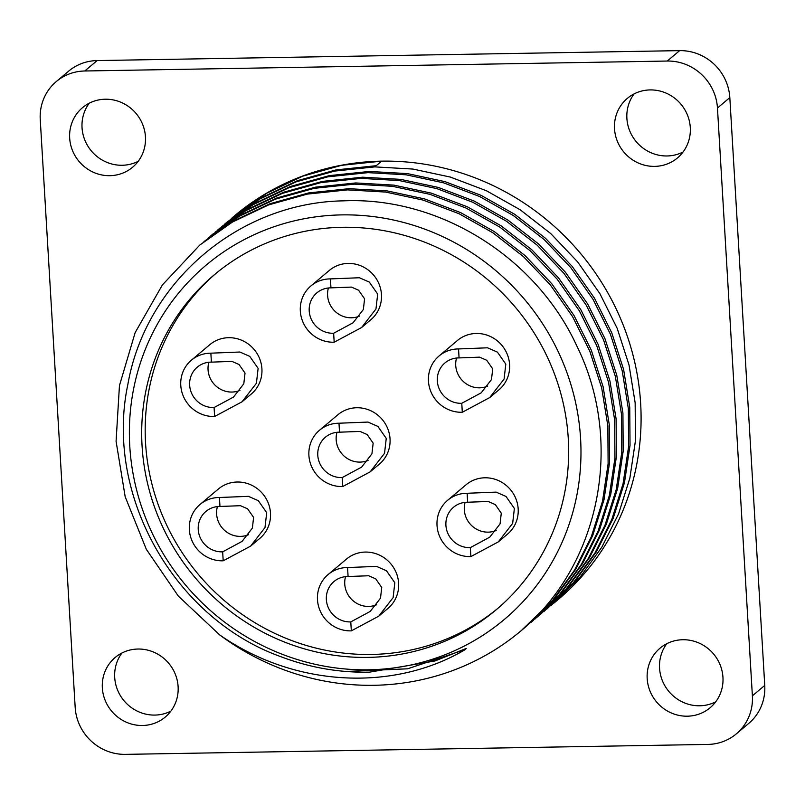 <?xml version="1.0" encoding="UTF-8"?>
<svg xmlns="http://www.w3.org/2000/svg" width="805" height="805" viewBox="0 0 805 805"><rect width="100%" height="100%" fill="white"/><g stroke="black" fill="none" stroke-linecap="round" stroke-linejoin="round"><path stroke-width="1.21" d="M736.354 733.848L748.72 723.433A48.642 46.569 -130.1 0 0 764.75 685.417L729.823 97.606A48.642 46.569 -130.1 0 0 679.631 50.635L97.133 60.576A48.642 46.569 -130.1 0 0 68.646 71.152L56.28 81.567A48.642 46.569 -130.1 0 0 40.25 119.583L75.177 707.394A48.642 46.569 -130.1 0 0 125.369 754.365L707.867 744.424A48.642 46.569 -130.1 0 0 736.354 733.848A48.642 46.569 -130.1 0 0 752.383 695.832L717.456 108.021A48.642 46.569 -130.1 0 0 667.265 61.039L84.767 70.991A48.642 46.569 -130.1 0 0 56.28 81.567M170.881 711.117A38.922 37.251 49.9 0 1 154.862 715.082A38.922 37.251 49.9 0 1 119.291 693.719A38.922 37.251 49.9 0 1 121.937 652.996M138.208 161.302A38.922 37.251 49.9 0 1 122.199 165.267A38.922 37.251 49.9 0 1 86.618 143.914A38.922 37.251 49.9 0 1 89.275 103.181M683.063 152.004A38.922 37.251 49.9 0 1 667.043 155.969A38.922 37.251 49.9 0 1 631.462 134.606A38.922 37.251 49.9 0 1 634.119 93.883M715.726 701.819A38.922 37.251 49.9 0 1 699.706 705.784A38.922 37.251 49.9 0 1 664.135 684.421A38.922 37.251 49.9 0 1 666.792 643.698M137.957 649.031A38.922 37.251 49.9 0 1 175.319 674.238A38.922 37.251 49.9 0 1 165.287 717.034A38.922 37.251 49.9 0 1 142.495 725.496A38.922 37.251 49.9 0 1 105.133 700.29A38.922 37.251 49.9 0 1 115.165 657.494A38.922 37.251 49.9 0 1 137.957 649.031M105.294 99.216A38.922 37.251 49.9 0 1 142.656 124.423A38.922 37.251 49.9 0 1 132.624 167.219A38.922 37.251 49.9 0 1 109.832 175.681A38.922 37.251 49.9 0 1 72.47 150.475A38.922 37.251 49.9 0 1 82.492 107.679A38.922 37.251 49.9 0 1 105.294 99.216M650.138 89.919A38.922 37.251 49.9 0 1 687.5 115.125A38.922 37.251 49.9 0 1 677.468 157.921A38.922 37.251 49.9 0 1 654.676 166.383A38.922 37.251 49.9 0 1 617.314 141.177A38.922 37.251 49.9 0 1 627.337 98.381A38.922 37.251 49.9 0 1 650.138 89.919M682.801 639.734A38.922 37.251 49.9 0 1 720.163 664.94A38.922 37.251 49.9 0 1 710.131 707.736A38.922 37.251 49.9 0 1 687.339 716.198A38.922 37.251 49.9 0 1 649.977 690.992A38.922 37.251 49.9 0 1 660.009 648.196A38.922 37.251 49.9 0 1 682.801 639.734M553.83 603.187L557.966 599.705A250.989 240.282 -130.1 0 0 622.657 323.691A250.989 240.282 -130.1 0 0 381.671 161.141A250.989 240.282 -130.1 0 0 234.657 215.71L266.586 193.301L302.75 176.164L341.461 165.337L381.671 161.141L376.257 165.689L336.057 169.895L297.347 180.712L261.182 197.859L227.111 222.059L259.753 199.056L295.928 181.91L334.639 171.093L374.838 166.887L412.905 169.06L450.418 177.09L486.472 190.775L520.211 209.793L550.841 233.681L577.618 261.867L599.906 293.664L617.173 328.309L629.017 364.967L635.155 402.762L635.437 440.778L629.872 478.1L618.592 513.832L601.868 547.108L580.103 577.135L551.113 605.441M547.008 608.942L574.7 581.693L596.455 551.656L613.179 518.38L624.469 482.648L630.033 445.326L629.752 407.31L623.613 369.515L611.77 332.857L594.492 298.212L572.204 266.415L545.428 238.24L514.808 214.351L481.068 195.333L445.004 181.638L407.501 173.608L369.435 171.445L329.225 175.641L290.514 186.458L254.35 203.605L221.707 226.618L252.921 204.802L289.096 187.656L327.806 176.838L368.006 172.642L406.072 174.806L443.585 182.836L479.639 196.531L513.379 215.549L544.009 239.437L570.785 267.612L593.074 299.41L610.341 334.055L622.185 370.713L628.323 408.507L628.614 446.523L623.04 483.845L611.76 519.577L595.036 552.854L573.271 582.89L544.281 611.196M540.175 614.688L567.867 587.439L589.632 557.412L606.356 524.125L617.636 488.404L623.201 451.072L622.919 413.066L616.781 375.271L604.937 338.613L587.67 303.968L565.372 272.171L538.605 243.985L507.975 220.097L474.236 201.079L438.182 187.394L400.669 179.364L362.602 177.191L322.403 181.397L283.682 192.214L247.517 209.36L214.875 232.363L246.099 210.558L282.263 193.411L320.974 182.594L361.173 178.388L399.24 180.562L436.753 188.591L472.807 202.276L506.556 221.294L537.177 245.183L563.953 273.368L586.241 305.165L603.519 339.811L615.362 376.468L621.49 414.263L621.782 452.279L616.217 489.601L604.927 525.333L588.203 558.61L566.448 588.636L537.458 616.942M203.937 241.611L239.266 216.304L275.431 199.157L314.141 188.34L354.351 184.144L392.417 186.307L429.92 194.337L465.984 208.032L499.724 227.05L530.344 250.939L557.12 279.114L579.409 310.911L596.686 345.556L608.53 382.214L614.668 420.009L614.95 458.025L609.385 495.347L598.105 531.079L581.381 564.355L559.616 594.392L534.772 619.246L561.035 593.184L582.8 563.158L599.524 529.881L610.804 494.149L616.378 456.827L616.087 418.811L609.948 381.017L598.105 344.359L580.838 309.714L558.549 277.916L531.773 249.731L501.143 225.843L467.403 206.825L431.349 193.14L393.836 185.11L355.77 182.946L315.57 187.142L276.86 197.96L240.685 215.106L208.042 238.119M231.256 218.608L233.943 216.314M210.769 235.865L213.456 233.561M217.602 230.109L220.288 227.815M224.424 224.354L227.111 222.059M465.33 649.524C394.209 691.817 294.771 687.46 219.654 634.893A250.989 240.282 49.9 0 0 517.404 633.797C599.614 568.088 624.972 443.444 576.873 346.07C535.818 256.644 438.826 196.571 343.614 200.848C238.713 202.447 145.625 282.283 127.864 384.428C104.237 495.417 174.534 618.783 281.116 656.789C309.875 667.657 339.338 672.779 369.515 672.155L434.952 660.986L466.256 648.428L465.33 649.524L407.561 668.814L346.039 671.471M368.69 669.8A231.528 221.647 -130.1 0 0 580.576 438.494A231.528 221.647 -130.1 0 0 341.662 214.895A231.528 221.647 49.9 0 0 129.776 446.191A231.528 221.647 49.9 0 0 368.69 669.8M219.654 634.893L178.348 596.113L146.309 549.282L125.188 496.776L116.081 441.271L119.452 385.595L135.16 332.586L162.399 284.93L199.791 245.062L232.434 222.059L268.608 204.913L307.319 194.096L347.519 189.889L385.585 192.063L423.098 200.093L459.152 213.778L492.891 232.796L523.522 256.684L550.298 284.869L572.586 316.667L589.854 351.312L601.697 387.97L607.835 425.765L608.117 463.771L602.553 501.102L591.273 536.824L574.549 570.111L552.783 600.138L521.942 629.933M199.791 245.062L233.863 220.862L270.027 203.715L308.738 192.898L348.937 188.692L387.004 190.866L424.517 198.895L460.571 212.58L494.32 231.599L524.941 255.487L551.717 283.672L574.005 315.469L591.273 350.115L603.116 386.772L609.254 424.567L609.546 462.573L603.981 499.895L592.691 535.627L575.967 568.914L554.212 598.94L526.52 626.189M533.343 620.444L530.626 622.698M367.955 657.393A218.91 209.562 49.9 0 1 157.77 515.623A218.91 209.562 49.9 0 1 214.18 274.887A218.91 209.562 49.9 0 1 342.397 227.292A218.91 209.562 -130.1 0 1 552.582 369.072A218.91 209.562 -130.1 0 1 496.162 609.808A218.91 209.562 -130.1 0 1 367.955 657.393M215.941 273.428A218.91 209.562 -130.1 0 0 161.704 513.781A218.91 209.562 -130.1 0 0 371.447 654.455A218.91 209.562 -130.1 0 0 497.903 608.318M489.722 397.569L498.979 389.781A32.23 30.852 -130.1 0 0 507.281 354.341A32.23 30.852 -130.1 0 0 476.339 333.471A32.23 30.852 -130.1 0 0 457.461 340.475L439.077 355.961A32.23 30.852 -130.1 0 0 430.766 391.401A32.23 30.852 -130.1 0 0 461.708 412.271A32.23 30.852 -130.1 0 0 462.301 412.261L489.722 397.569L504.091 379.034L505.802 364.142L497.44 352.147L487.538 347.8L458.538 348.947A32.23 30.852 -130.1 0 0 457.944 348.947A32.23 30.852 -130.1 0 0 439.077 355.961M361.596 327.524L370.853 319.736A32.23 30.852 -130.1 0 0 379.155 284.296A32.23 30.852 -130.1 0 0 348.213 263.416A32.23 30.852 -130.1 0 0 329.336 270.43L310.951 285.906A32.23 30.852 -130.1 0 0 302.64 321.356A32.23 30.852 -130.1 0 0 333.582 342.226A32.23 30.852 -130.1 0 0 334.176 342.206L361.596 327.524L375.965 308.989L377.676 294.087L369.314 282.092L359.412 277.745L330.412 278.902A32.23 30.852 -130.1 0 0 329.819 278.902A32.23 30.852 -130.1 0 0 310.951 285.906M378.752 616.167L388 608.379A32.23 30.852 -130.1 0 0 396.312 572.939A32.23 30.852 -130.1 0 0 365.359 552.069A32.23 30.852 -130.1 0 0 346.492 559.073L328.098 574.559A32.23 30.852 -130.1 0 0 319.786 609.999A32.23 30.852 -130.1 0 0 350.728 630.868A32.23 30.852 -130.1 0 0 351.322 630.858L378.752 616.167L393.112 597.632L394.822 582.74L386.46 570.745L376.559 566.398L347.559 567.545A32.23 30.852 -130.1 0 0 346.975 567.545A32.23 30.852 -130.1 0 0 328.098 574.559M370.169 471.851L379.427 464.052A32.23 30.852 -130.1 0 0 387.728 428.612A32.23 30.852 -130.1 0 0 356.786 407.743A32.23 30.852 -130.1 0 0 337.909 414.746L319.525 430.232A32.23 30.852 -130.1 0 0 311.213 465.672A32.23 30.852 -130.1 0 0 342.155 486.552A32.23 30.852 -130.1 0 0 342.749 486.532L370.169 471.851L384.538 453.306L386.249 438.413L377.887 426.419L367.986 422.072L338.986 423.219A32.23 30.852 -130.1 0 0 338.402 423.229A32.23 30.852 -130.1 0 0 319.525 430.232M498.295 541.896L507.553 534.107A32.23 30.852 -130.1 0 0 515.864 498.657A32.23 30.852 -130.1 0 0 484.912 477.788A32.23 30.852 -130.1 0 0 466.045 484.791L447.65 500.277A32.23 30.852 -130.1 0 0 439.339 535.728A32.23 30.852 -130.1 0 0 470.281 556.597A32.23 30.852 -130.1 0 0 470.875 556.577L498.295 541.896L512.664 523.351L514.375 508.458L506.013 496.464L496.111 492.117L467.111 493.274A32.23 30.852 -130.1 0 0 466.528 493.274A32.23 30.852 -130.1 0 0 447.65 500.277M250.617 546.122L259.874 538.334A32.23 30.852 -130.1 0 0 268.186 502.894A32.23 30.852 -130.1 0 0 237.234 482.014A32.23 30.852 -130.1 0 0 218.366 489.027L199.972 504.514A32.23 30.852 -130.1 0 0 191.66 539.954A32.23 30.852 -130.1 0 0 222.603 560.823A32.23 30.852 -130.1 0 0 223.196 560.803L250.617 546.122L264.986 527.587L266.697 512.684L258.335 500.7L248.433 496.343L219.433 497.5A32.23 30.852 -130.1 0 0 218.849 497.5A32.23 30.852 -130.1 0 0 199.972 504.514M242.043 401.796L251.301 394.007A32.23 30.852 -130.1 0 0 259.602 358.567A32.23 30.852 -130.1 0 0 228.66 337.698A32.23 30.852 -130.1 0 0 209.783 344.701L191.399 360.187A32.23 30.852 -130.1 0 0 183.087 395.627A32.23 30.852 -130.1 0 0 214.029 416.497A32.23 30.852 -130.1 0 0 214.623 416.487L242.043 401.796L256.413 383.261L258.123 368.368L249.761 356.374L239.86 352.026L210.86 353.174A32.23 30.852 -130.1 0 0 210.266 353.184A32.23 30.852 -130.1 0 0 191.399 360.187M462.301 412.261L461.768 403.295A23.104 22.117 49.9 0 1 461.174 403.315A23.104 22.117 49.9 0 1 438.997 388.342A23.104 22.117 49.9 0 1 444.944 362.934A23.104 22.117 49.9 0 1 458.478 357.913A23.104 22.117 49.9 0 1 459.071 357.913L458.538 348.947M456.536 358.034A23.104 22.117 -130.1 0 0 479.569 387.829A23.104 22.117 -130.1 0 0 487.619 386.148M461.768 403.295L481.179 392.84L491.483 379.547L492.71 368.871L486.713 360.268L479.619 357.158L459.071 357.913M334.176 342.206L333.642 333.25A23.104 22.117 49.9 0 1 333.049 333.26A23.104 22.117 49.9 0 1 310.871 318.297A23.104 22.117 49.9 0 1 316.818 292.889A23.104 22.117 49.9 0 1 330.352 287.868A23.104 22.117 49.9 0 1 330.946 287.858L330.412 278.902M328.41 287.979A23.104 22.117 -130.1 0 0 351.443 317.784A23.104 22.117 -130.1 0 0 359.493 316.103M333.642 333.25L353.053 322.795L363.357 309.502L364.585 298.826L358.587 290.223L351.493 287.103L330.946 287.858M351.322 630.858L350.789 621.893A23.104 22.117 49.9 0 1 350.205 621.913A23.104 22.117 49.9 0 1 328.017 606.95A23.104 22.117 49.9 0 1 333.974 581.532A23.104 22.117 49.9 0 1 347.508 576.511A23.104 22.117 49.9 0 1 348.092 576.511L347.559 567.545M345.556 576.632A23.104 22.117 -130.1 0 0 368.589 606.427A23.104 22.117 -130.1 0 0 376.639 604.746M350.789 621.893L370.209 611.438L380.503 598.145L381.731 587.469L375.744 578.875L368.64 575.756L348.092 576.511M342.749 486.532L342.216 477.566A23.104 22.117 49.9 0 1 341.622 477.586A23.104 22.117 49.9 0 1 319.444 462.623A23.104 22.117 49.9 0 1 325.391 437.216A23.104 22.117 49.9 0 1 338.925 432.184A23.104 22.117 49.9 0 1 339.519 432.184L338.986 423.219M336.983 432.305A23.104 22.117 -130.1 0 0 360.016 462.1A23.104 22.117 -130.1 0 0 368.066 460.42M342.216 477.566L361.626 467.111L371.93 453.829L373.158 443.142L367.171 434.549L360.066 431.43L339.519 432.184M470.875 556.577L470.341 547.621A23.104 22.117 49.9 0 1 469.758 547.631A23.104 22.117 49.9 0 1 447.57 532.669A23.104 22.117 49.9 0 1 453.527 507.261A23.104 22.117 49.9 0 1 467.051 502.24A23.104 22.117 49.9 0 1 467.645 502.229L467.111 493.274M465.109 502.35A23.104 22.117 -130.1 0 0 488.142 532.145A23.104 22.117 -130.1 0 0 496.192 530.475M470.341 547.621L489.752 537.166L500.056 523.874L501.284 513.198L495.296 504.594L488.192 501.475L467.645 502.229M223.196 560.803L222.663 551.848A23.104 22.117 49.9 0 1 222.079 551.858A23.104 22.117 49.9 0 1 199.892 536.895A23.104 22.117 49.9 0 1 205.849 511.487A23.104 22.117 49.9 0 1 219.373 506.466A23.104 22.117 49.9 0 1 219.966 506.456L219.433 497.5M217.431 506.587A23.104 22.117 -130.1 0 0 240.464 536.382A23.104 22.117 -130.1 0 0 248.514 534.701M222.663 551.848L242.074 541.393L252.378 528.1L253.605 517.424L247.618 508.82L240.514 505.701L219.966 506.456M214.623 416.487L214.09 407.521A23.104 22.117 49.9 0 1 213.496 407.541A23.104 22.117 49.9 0 1 191.318 392.578A23.104 22.117 49.9 0 1 197.265 367.161A23.104 22.117 49.9 0 1 210.799 362.139A23.104 22.117 49.9 0 1 211.393 362.139L210.86 353.174M208.857 362.26A23.104 22.117 -130.1 0 0 231.89 392.055A23.104 22.117 -130.1 0 0 239.94 390.375M214.09 407.521L233.5 397.066L243.804 383.774L245.032 373.097L239.035 364.504L231.941 361.385L211.393 362.139M97.133 60.576L84.767 70.991M679.631 50.635L667.265 61.039M729.823 97.606L717.456 108.021M764.75 685.417L752.383 695.832"/></g></svg>
